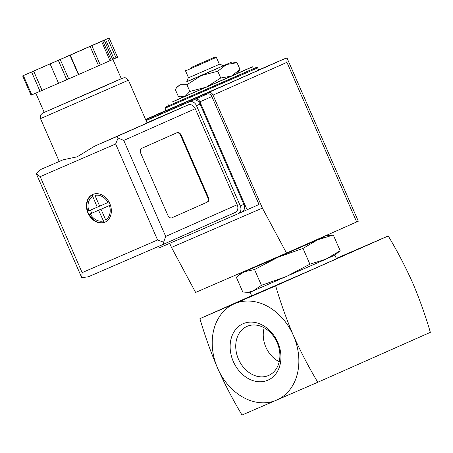 <?xml version="1.0" encoding="UTF-8"?>
<svg xmlns="http://www.w3.org/2000/svg" width="453" height="453" viewBox="0 0 453 453"><rect width="100%" height="100%" fill="white"/><g stroke="black" fill="none" stroke-linecap="round" stroke-linejoin="round"><path stroke-width="0.68" d="M217.661 368.323C224.971 384.591 233.097 400.169 242.021 415.05L317.774 382.264C308.85 367.383 300.73 351.805 293.414 335.537A52.593 41.274 -113.9 0 0 234.478 303.736A52.593 41.274 -113.9 0 0 217.661 368.323A52.593 41.274 -113.9 0 0 276.59 400.124A52.593 41.274 -113.9 0 0 293.414 335.537C286.449 319.116 280.532 302.564 275.667 285.877L199.909 318.669C204.773 335.35 210.69 351.902 217.661 368.323M251.619 295.735L199.909 318.669M239.982 69.451L237.179 73.522L185.135 96.313L189.869 91.444L206.347 87.129L220.719 77.995L231.404 76.132L239.982 69.451L237.038 62.707L226.353 64.564L217.768 71.246L201.296 75.566L186.925 84.7L180.084 84.745L176.551 87.718L175.345 89.609L178.295 96.353L180.736 96.823L185.135 96.313L183.205 97.106L180.736 96.829M329.75 235.35L333.295 234.988L317.383 239.943L303.017 248.414L278.012 257.23L254.541 269.558L244.677 271.658L238.527 275.39L236.347 277.27L243.238 293.034L246.777 292.672L253.102 290.934L261.426 285.316L254.541 269.558M314.031 241.121L324.252 236.879L278.012 257.23L244.677 271.658L253.963 267.366M313.012 241.749L255.016 267.083M261.426 285.316L286.432 276.506L309.903 264.178L303.017 248.414M309.903 264.178L325.809 259.224L340.18 250.752L333.295 234.988M340.18 250.752L334.88 255.124L325.809 259.224L253.102 290.934L250.073 292.179L246.777 292.678M279.229 361.692A25.357 19.904 66.1 0 1 264.207 327.819M268.55 375.486A26.812 21.042 66.1 0 1 238.51 359.274A26.812 21.042 66.1 0 1 247.717 326.092A26.812 21.042 66.1 0 1 277.049 342.389A26.812 21.042 66.1 0 1 269.439 375.073A26.812 21.042 66.1 0 1 268.55 375.486M233.323 361.545A30.838 24.202 66.1 0 1 255.951 322.655A30.838 24.202 66.1 0 1 277.332 371.596A30.838 24.202 66.1 0 1 233.323 361.545M336.319 258.403L388.238 235.956C397.162 250.837 405.288 266.415 412.604 282.683C419.569 299.105 425.48 315.662 430.35 332.343L317.774 382.264M388.238 235.956L275.667 285.877M334.886 255.124L336.483 258.782L312.638 269.399L251.664 295.843L250.067 292.179M237.366 73.273L252.604 66.784L228.754 77.401L172.061 102.067L182.899 97.072M252.604 66.784L253.442 68.714L229.597 79.326L168.624 105.77L167.78 103.839M257.638 67.797L258.646 70.113L232.632 81.693L166.115 110.538L165.107 108.222L165.464 107.151L256.585 67.338L257.638 67.797L250.622 70.991L165.107 108.222M220.719 77.995L217.768 71.246M189.869 91.444L186.925 84.7M223.448 65.645L232.129 61.953L237.038 62.707M197.015 64.921L206.375 60.81L197.015 64.921M191.534 67.355L215.243 56.936L191.534 67.355M191.393 68.335L185.509 70.844L188.539 77.786L219.382 64.309L216.353 57.372L191.393 68.335M215.243 56.936L216.353 57.372M219.377 64.298L188.533 77.774M219.688 64.173L223.567 65.696L213.244 70.294L186.71 81.795L188.233 77.922M232.129 61.953L186.761 81.676M146.064 120.611L195.226 99.286A4.207 3.301 66.1 0 1 199.937 101.829L247.1 209.784L242.055 211.97M145.662 119.694L208.323 92.576A4.207 3.301 66.1 0 1 213.035 95.119L262.389 208.08L286.511 253.074L358.317 221.217L287.196 58.431L286.998 58.114L284.603 58.748L208.323 92.576M286.511 253.074L195.605 292.423L171.483 247.429L169.694 243.335M171.483 247.429L262.389 208.08M146.002 120.464L207.146 94.003A4.207 3.301 66.1 0 1 211.857 96.546L259.02 204.496L247.1 209.784M286.998 58.114L286.936 62.35L213.035 95.119M109.79 203.584A15.147 11.886 -113.9 0 0 92.746 194.462A15.147 11.886 -113.9 0 0 88.018 213.125A15.147 11.886 -113.9 0 0 105.022 222.151A15.147 11.886 -113.9 0 0 109.79 203.584M105.141 222.1A15.147 11.886 66.1 0 1 103.935 222.519L104.133 222.434A15.147 11.886 66.1 0 1 89.156 214.348L88.952 214.439A15.147 11.886 66.1 0 1 88.216 212.921A15.147 11.886 66.1 0 1 87.605 211.353L87.808 211.262A15.147 11.886 66.1 0 1 92.084 194.847L91.885 194.932A15.147 11.886 66.1 0 1 92.865 194.411M109.416 205.577L101.008 209.218L105.685 219.92A13.465 10.566 -113.9 0 0 109.416 205.577M104.133 222.434L98.584 210.271L89.156 214.348M92.565 196.483A13.465 10.566 -113.9 0 0 88.828 210.826L97.236 207.185L92.084 194.847M99.66 206.138L108.069 202.497A13.465 10.566 -113.9 0 0 94.988 195.436L99.66 206.138M63.233 159.745L77.112 156.846L94.688 146.132L147.112 123.006L128.414 80.215L40.51 118.618L59.207 161.41L63.233 159.745L41.234 169.269M146.993 122.735L188.205 104.898A6.314 4.955 66.1 0 1 195.271 108.714L237.213 204.716A6.314 4.955 66.1 0 1 235.226 212.451A6.314 4.955 66.1 0 1 235.198 212.463L163.697 244.173L88.233 276.834L81.75 277.655L36.416 173.992L36.234 173.476L41.178 169.292M141.489 148.442L177.248 132.587A4.207 2.605 -113.4 0 1 177.259 132.582A4.207 2.605 -113.4 0 1 181.313 135.385L208.267 197.072A4.207 2.605 -113.4 0 1 207.565 201.981L171.812 217.836A4.207 2.605 -113.4 0 1 171.795 217.848A4.207 2.605 -113.4 0 1 167.74 215.039L140.792 153.352A4.207 2.605 -113.4 0 1 141.489 148.442M50.141 64.015L58.567 83.29L68.697 78.901L112.701 59.53L104.275 40.249L102.537 41.002L109.15 37.95L22.65 75.906L104.275 40.249M31.093 95.175L58.562 83.278M112.672 59.473L117.548 57.231M94.688 146.132L116.687 136.608L118.114 138.035L115.64 143.98L40.187 176.636L36.234 173.476M192.995 100.26A6.314 4.955 66.1 0 1 200.067 104.077L243.861 204.314A6.314 4.955 66.1 0 1 241.874 212.055A6.314 4.955 66.1 0 1 241.84 212.066L238.329 213.623M189.416 101.846A6.314 4.955 66.1 0 1 196.489 105.662L240.283 205.9A6.314 4.955 66.1 0 1 238.295 213.64A6.314 4.955 66.1 0 1 238.267 213.652L159.479 247.751A6.314 4.955 66.1 0 1 155.798 247.587M118.114 138.035L123.76 140.424L165.702 236.426L163.629 242.213L163.692 244.173L235.226 212.451M40.187 176.636L82.129 272.638L81.75 277.655M163.629 242.213L157.582 239.977L115.64 143.98M112.882 59.371L121.33 78.714L99.654 88.363L44.224 112.401L35.804 93.142M100.306 65.022L91.88 45.747M98.561 65.776L90.141 46.5M78.726 74.485L70.3 55.209M78.409 74.637L69.989 55.357M42.084 90.407L33.664 71.132M40.028 91.313L31.608 72.033M116.059 57.939L107.638 38.664M114.003 58.839L105.583 39.564M176.772 132.797A4.207 2.605 -113.4 0 1 180.707 135.645L207.661 197.332A4.207 2.605 -113.4 0 1 206.959 202.248L171.681 217.887M110.39 205.13L101.008 209.218M105.453 221.947L104.824 222.23M101.455 209.02L98.584 210.271M101.444 208.997L88.952 214.433M91.749 213.199L90.413 210.135M99.649 206.115L97.236 207.185M284.631 58.737L258.601 70.005L284.603 58.748M166.064 110.413L145.577 119.496L166.064 110.413M286.936 62.35L356.67 221.964M195.226 99.286L207.146 94.003M199.937 101.829L211.857 96.546M90.175 213.907A13.465 10.566 -113.9 0 0 103.256 220.968M165.702 236.426L237.213 204.716M123.76 140.424L195.271 108.714M82.129 272.638L157.582 239.977M196.489 105.662L200.067 104.077M240.283 205.9L243.861 204.314M116.687 136.608L188.205 104.898M128.414 80.215L125.679 77.842L124.037 77.718L121.308 78.669L42.474 113.165L40.623 115.005L40.51 118.618M110.017 60.759L101.597 41.483M68.697 78.901L60.272 59.62M66.789 79.728L58.363 60.453M31.806 94.87L23.386 75.594M117.548 57.237L109.128 37.956M111.212 60.232L102.786 40.957M51.597 63.273L84.082 49.06L51.597 63.273M180.707 135.645L181.313 135.385M207.661 197.332L208.267 197.072M206.959 202.248L207.565 201.981M326.454 235.843L329.75 235.345M241.647 272.899L238.527 275.39M253.618 267.31L255.441 266.908L288.119 252.746L312.904 241.8L314.257 240.769M185.94 69.739L185.509 70.844M178.154 85.538L176.545 87.712M238.295 213.64L241.874 212.055M88.188 276.851L163.686 244.173M31.07 95.187L22.65 75.906M117.57 57.225L109.15 37.95M42.978 66.959L88.828 46.925"/></g></svg>
